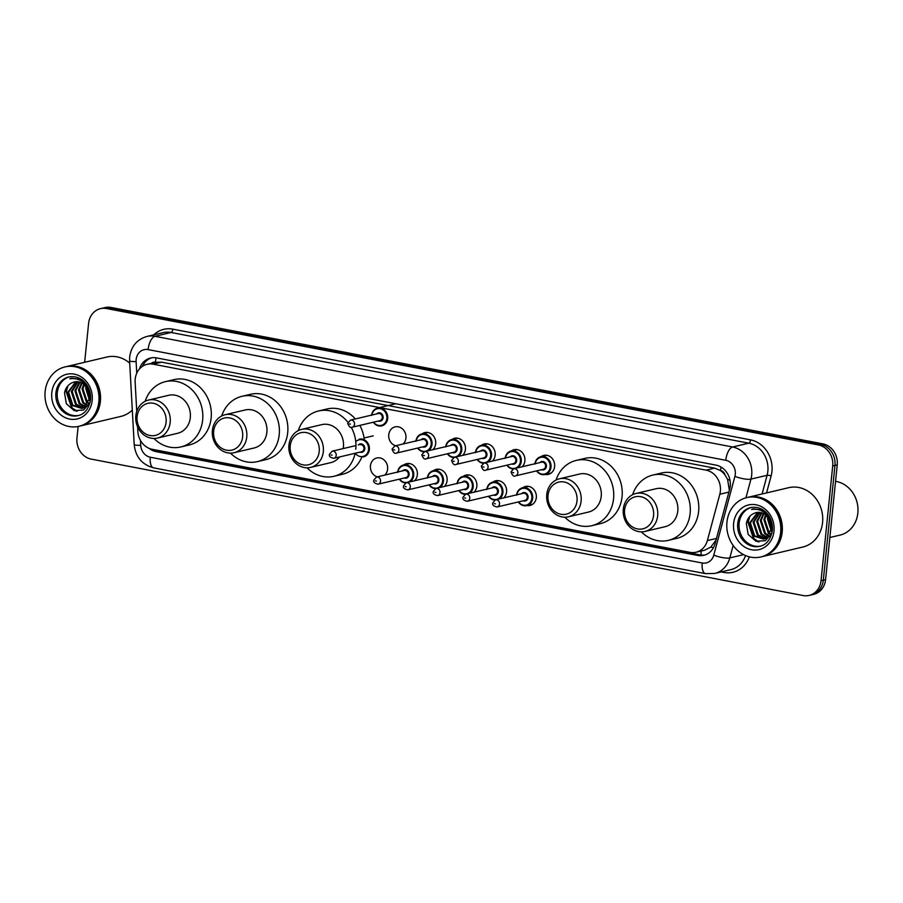 <?xml version="1.0" encoding="UTF-8"?>
<svg xmlns="http://www.w3.org/2000/svg" width="903" height="903" viewBox="0 0 903 903"><rect width="100%" height="100%" fill="white"/><g stroke="black" fill="none" stroke-linecap="round" stroke-linejoin="round"><path stroke-width="1.35" d="M522.724 487.755A9.764 8.578 76.7 0 1 525.49 486.48A9.764 8.578 76.7 0 1 536.326 497.621A9.764 8.578 76.7 0 1 529.971 505.477A9.764 8.578 76.7 0 1 526.934 505.567M492.982 482.055A9.764 8.578 76.7 0 1 495.747 480.78A9.764 8.578 76.7 0 1 506.583 491.921A9.764 8.578 76.7 0 1 503.739 497.88M463.239 476.355A9.764 8.578 76.7 0 1 466.004 475.08A9.764 8.578 76.7 0 1 476.84 486.22A9.764 8.578 76.7 0 1 473.996 492.191M433.496 470.655A9.764 8.578 76.7 0 1 436.262 469.379A9.764 8.578 76.7 0 1 447.098 480.52A9.764 8.578 76.7 0 1 444.253 486.491M403.754 464.955A9.764 8.578 76.7 0 1 406.519 463.679A9.764 8.578 76.7 0 1 417.355 474.82A9.764 8.578 76.7 0 1 414.511 480.791M377.285 476.852A9.764 8.578 76.7 0 1 370.433 465.835A9.764 8.578 76.7 0 1 376.777 457.979A9.764 8.578 76.7 0 1 387.613 469.12A9.764 8.578 76.7 0 1 384.768 475.091M511.301 450.969A9.764 8.578 76.7 0 1 514.067 449.683A9.764 8.578 76.7 0 1 524.891 460.835A9.764 8.578 76.7 0 1 522.058 466.795M481.559 445.269A9.764 8.578 76.7 0 1 484.324 443.983A9.764 8.578 76.7 0 1 495.16 455.135A9.764 8.578 76.7 0 1 492.316 461.094M451.816 439.569A9.764 8.578 76.7 0 1 454.581 438.282A9.764 8.578 76.7 0 1 465.417 449.434A9.764 8.578 76.7 0 1 462.573 455.394M422.073 433.869A9.764 8.578 76.7 0 1 424.839 432.582A9.764 8.578 76.7 0 1 435.675 443.734A9.764 8.578 76.7 0 1 432.83 449.694M541.044 456.67A9.764 8.578 76.7 0 1 543.809 455.383A9.764 8.578 76.7 0 1 554.634 466.535A9.764 8.578 76.7 0 1 548.29 474.38A9.764 8.578 76.7 0 1 545.254 474.481M395.604 445.766A9.764 8.578 76.7 0 1 388.753 434.738A9.764 8.578 76.7 0 1 395.096 426.882A9.764 8.578 76.7 0 1 405.932 438.034A9.764 8.578 76.7 0 1 403.088 443.994M729.364 490.431L727.604 479.448L725.098 475.091A6.095 5.362 -103.3 0 0 720.526 470.497A18.297 8.127 -79.2 0 1 721.034 467.043M137.606 426.814L137.854 431.442A18.297 16.085 -103.3 0 0 152.212 449.299L690.016 552.354A18.297 16.085 -103.3 0 0 696.044 552.241A18.297 16.085 -103.3 0 0 707.376 540.581L719.815 494.234A18.297 16.085 -103.3 0 0 720.368 491.164A18.297 16.085 -103.3 0 0 706.09 470.147L153.138 364.18A18.297 16.085 -103.3 0 0 147.11 364.304A18.297 16.085 -103.3 0 0 135.145 382.183L136.748 411.418M720.526 470.497L720.244 470.44A18.297 16.085 76.7 0 1 725.098 475.091M147.11 364.304L155.609 362.295A18.297 16.085 76.7 0 1 155.734 362.261L155.451 362.205A6.095 5.362 -103.3 0 0 151.411 363.277M696.044 552.241L704.554 550.232L710.83 547.083L716.079 539.983M720.244 470.44L714.6 468.138L161.66 362.171L155.734 362.261M149.063 448.328A18.297 16.085 -103.3 0 0 156.117 451.635L697.726 555.435A18.297 16.085 -103.3 0 0 703.753 555.322A18.297 16.085 -103.3 0 0 715.086 543.662L729.692 489.189A18.297 16.085 -103.3 0 0 730.256 486.13A18.297 16.085 -103.3 0 0 715.966 465.113L156.569 357.904A18.297 16.085 -103.3 0 0 150.541 358.028A18.297 16.085 -103.3 0 0 139.389 369.045M84.656 362.272L88.607 323.376A18.297 16.085 76.7 0 1 100.504 308.645A18.297 16.085 76.7 0 1 106.531 308.533L818.411 444.953A18.297 16.085 76.7 0 1 832.701 465.971L821.041 580.697A18.297 16.085 76.7 0 1 809.144 595.427A18.297 16.085 76.7 0 1 803.117 595.54L91.237 459.119A18.297 16.085 76.7 0 1 76.958 438.102L78.132 426.487M100.504 308.645L105.041 307.573A18.297 16.085 76.7 0 1 111.069 307.46L822.949 443.881A18.297 16.085 76.7 0 1 837.228 464.898L825.579 579.624L823.31 580.166A18.297 16.085 76.7 0 1 811.413 594.885A18.297 16.085 76.7 0 0 823.31 580.166L834.959 465.429L823.31 580.166L821.041 580.697M822.949 443.881L820.68 444.423A18.297 16.085 76.7 0 1 834.959 465.429A18.297 16.085 76.7 0 0 820.68 444.423L108.8 307.991L820.68 444.423L818.411 444.953M102.773 308.115A18.297 16.085 76.7 0 1 108.8 307.991A18.297 16.085 76.7 0 0 102.773 308.115M142.482 366.313A18.297 16.085 76.7 0 1 151.681 357.802M704.882 555.006A18.297 16.085 76.7 0 1 699.994 554.894L158.386 451.105A18.297 16.085 76.7 0 1 154.266 449.683M825.579 579.624A18.297 16.085 76.7 0 1 813.682 594.355L809.144 595.427M835.557 481.355A27.451 24.121 76.7 0 1 857.85 513.028A27.451 24.121 76.7 0 1 840.004 535.118L829.857 537.511M748.203 497.26A30.499 26.808 76.7 0 1 748.35 497.226A30.499 26.808 76.7 0 1 782.201 532.048A30.499 26.808 76.7 0 1 762.38 556.587A30.499 26.808 76.7 0 1 762.234 556.62M748.35 497.226L788.714 487.688A30.499 26.808 76.7 0 1 822.577 522.51A30.499 26.808 76.7 0 1 802.744 547.049L762.38 556.587M746.792 497.587L748.068 497.293A30.499 26.808 76.7 0 1 781.919 532.115A30.499 26.808 76.7 0 1 762.098 556.654L760.823 556.959A30.499 26.808 76.7 0 1 726.96 522.126A30.499 26.808 76.7 0 1 746.792 497.587A30.499 26.808 76.7 0 1 780.644 532.42A30.499 26.808 76.7 0 1 760.823 556.959M760.495 546.112A19.889 17.484 76.7 0 1 739.128 523.255A19.889 17.484 76.7 0 1 751.352 507.43M764.13 538.989L754.671 535.885L750.393 522.882L758.17 512.249M763.227 510.105L753.384 508.897L751.578 509.45C760.01 508.4 766.173 511.866 770.09 519.868L771.963 528.176L765.315 538.572L763.678 539.114L753.779 536.1L749.49 523.097L757.707 512.283M765.868 538.301L758.272 535.039L753.994 522.036L760.033 512.306M765.439 538.515L757.369 535.253L753.091 522.25L759.558 512.261M767.527 537.251L761.872 534.192L757.594 521.189L761.974 512.701M767.121 537.545L760.969 534.407L756.691 521.403L761.489 512.565M769.074 535.75L765.462 533.334L761.184 520.331L764.017 513.536M768.69 536.168L764.57 533.549L760.292 520.546L763.498 513.276M770.473 533.662L769.063 532.488L764.785 519.485L766.184 514.947M770.135 534.249L768.16 532.702L763.882 519.699L765.631 514.518M771.625 530.524L768.385 518.638M771.376 531.461L767.482 518.853L767.956 516.651M771.918 525.681L771.027 521.923M766.523 514.315L767.042 513.491M766.049 513.841L766.624 513.017M770.09 519.868L764.175 513.615L756.296 512.509L753.339 513.705C749.558 515.715 747.221 518.999 746.341 523.571L748.169 534.441L755.935 541.247L765.394 540.705L771.918 533.255M751.578 509.45L753.384 508.897M759.017 541.935L754.039 538.719L748.282 521.81L749.851 516.324M758.001 541.8L753.587 538.831L747.831 521.911L749.027 517.306M624.571 510.026A16.468 14.471 76.7 0 1 640.712 496.673A16.468 14.471 76.7 0 1 653.569 515.579A16.468 14.471 76.7 0 1 637.428 528.932A16.468 14.471 76.7 0 1 624.571 510.026M623.307 509.179A19.516 17.157 76.7 0 1 635.994 493.467A19.516 17.157 76.7 0 1 657.666 515.76A19.516 17.157 76.7 0 1 644.979 531.461A19.516 17.157 76.7 0 1 623.307 509.179M644.979 531.461L665.093 526.709A19.516 17.157 -103.3 0 0 677.781 511.008A19.516 17.157 -103.3 0 0 656.109 488.715L635.994 493.467M632.608 494.709A33.558 29.483 76.7 0 1 652.88 475.057A33.558 29.483 76.7 0 1 690.129 513.378A33.558 29.483 76.7 0 1 668.31 540.366A33.558 29.483 76.7 0 1 641.39 531.867M652.88 475.057L661.38 473.048A33.558 29.483 76.7 0 1 698.629 511.369A33.558 29.483 76.7 0 1 676.81 538.357L668.31 540.366M548.019 495.352A16.468 14.471 76.7 0 1 564.149 481.999A16.468 14.471 76.7 0 1 577.006 500.905A16.468 14.471 76.7 0 1 560.876 514.27A16.468 14.471 76.7 0 1 548.019 495.352M546.755 494.505A19.516 17.157 76.7 0 1 559.442 478.793A19.516 17.157 76.7 0 1 581.114 501.086A19.516 17.157 76.7 0 1 568.416 516.798A19.516 17.157 76.7 0 1 546.755 494.505M568.416 516.798L588.53 512.046A19.516 17.157 -103.3 0 0 601.217 496.334A19.516 17.157 -103.3 0 0 579.557 474.041L559.442 478.793M556.056 480.035A33.558 29.483 76.7 0 1 576.328 460.395A33.558 29.483 76.7 0 1 613.566 498.704A33.558 29.483 76.7 0 1 591.758 525.693A33.558 29.483 76.7 0 1 564.838 517.205M576.328 460.395L584.828 458.385A33.558 29.483 76.7 0 1 622.065 496.695A33.558 29.483 76.7 0 1 600.258 523.684L591.758 525.693M290.213 445.947A16.468 14.471 76.7 0 1 306.354 432.593A16.468 14.471 76.7 0 1 319.21 451.5A16.468 14.471 76.7 0 1 303.069 464.864A16.468 14.471 76.7 0 1 290.213 445.947M288.949 445.1A19.516 17.157 76.7 0 1 301.636 429.388A19.516 17.157 76.7 0 1 323.308 451.681A19.516 17.157 76.7 0 1 310.621 467.393A19.516 17.157 76.7 0 1 288.949 445.1M343.185 448.577A19.516 17.157 -103.3 0 0 343.422 446.929A19.516 17.157 -103.3 0 0 321.75 424.636L301.636 429.388M298.25 430.629A33.558 29.483 76.7 0 1 318.522 410.989A33.558 29.483 76.7 0 1 347.948 422.311M351.267 427.311A33.558 29.483 76.7 0 1 355.771 449.299M318.522 410.989L327.021 408.98A33.558 29.483 76.7 0 1 355.319 418.947M359.823 425.403A33.558 29.483 76.7 0 1 364.27 439.795M310.621 467.393L330.735 462.641A19.516 17.157 -103.3 0 0 339.46 456.986M355.139 453.272A33.558 29.483 76.7 0 1 333.963 476.287A33.558 29.483 76.7 0 1 307.031 467.799M361.798 457.155A33.558 29.483 76.7 0 1 342.451 474.278L333.963 476.287M213.661 431.273A16.468 14.471 76.7 0 1 229.791 417.92A16.468 14.471 76.7 0 1 242.647 436.838A16.468 14.471 76.7 0 1 226.518 450.191A16.468 14.471 76.7 0 1 213.661 431.273M212.397 430.426A19.516 17.157 76.7 0 1 225.084 414.725A19.516 17.157 76.7 0 1 246.756 437.007A19.516 17.157 76.7 0 1 234.058 452.719A19.516 17.157 76.7 0 1 212.397 430.426M234.058 452.719L254.172 447.967A19.516 17.157 -103.3 0 0 266.87 432.255A19.516 17.157 -103.3 0 0 245.198 409.973L225.084 414.725M221.698 415.967A33.558 29.483 76.7 0 1 241.97 396.315A33.558 29.483 76.7 0 1 279.219 434.625A33.558 29.483 76.7 0 1 257.4 461.625A33.558 29.483 76.7 0 1 230.479 453.125M241.97 396.315L250.47 394.306A33.558 29.483 76.7 0 1 287.707 432.616A33.558 29.483 76.7 0 1 265.9 459.616L257.4 461.625M137.109 416.61A16.468 14.471 76.7 0 1 153.239 403.246A16.468 14.471 76.7 0 1 166.096 422.164A16.468 14.471 76.7 0 1 149.966 435.517A16.468 14.471 76.7 0 1 137.109 416.61M135.834 415.752A19.516 17.157 76.7 0 1 148.532 400.052A19.516 17.157 76.7 0 1 170.193 422.344A19.516 17.157 76.7 0 1 157.506 438.045A19.516 17.157 76.7 0 1 135.834 415.752M157.506 438.045L177.62 433.293A19.516 17.157 -103.3 0 0 190.307 417.592A19.516 17.157 -103.3 0 0 168.647 395.3L148.532 400.052M145.146 401.293A33.558 29.483 76.7 0 1 165.418 381.642A33.558 29.483 76.7 0 1 202.656 419.951A33.558 29.483 76.7 0 1 180.848 446.951A33.558 29.483 76.7 0 1 153.928 438.452M165.418 381.642L173.918 379.632A33.558 29.483 76.7 0 1 211.155 417.942A33.558 29.483 76.7 0 1 189.348 444.942L180.848 446.951M66.393 366.595A30.499 26.808 76.7 0 1 66.54 366.562A30.499 26.808 76.7 0 1 100.391 401.383A30.499 26.808 76.7 0 1 80.57 425.923A30.499 26.808 76.7 0 1 80.423 425.956M66.54 366.562L106.904 357.024A30.499 26.808 76.7 0 1 129.716 363.175M64.982 366.923L66.258 366.629A30.499 26.808 76.7 0 1 100.109 401.451A30.499 26.808 76.7 0 1 80.277 425.99L79.012 426.295A30.499 26.808 76.7 0 1 45.15 391.462A30.499 26.808 76.7 0 1 64.982 366.923A30.499 26.808 76.7 0 1 98.833 401.756A30.499 26.808 76.7 0 1 79.012 426.295M78.674 415.448A19.889 17.484 76.7 0 1 57.318 392.591A19.889 17.484 76.7 0 1 69.542 376.765M82.32 408.325L72.861 405.221L68.583 392.218L76.349 381.585M81.417 379.441L71.574 378.233L69.768 378.786C78.2 377.736 84.363 381.213 88.28 389.204L90.153 397.512L83.505 407.908L81.868 408.449L71.958 405.436L67.68 392.433L75.897 381.619M84.058 407.648L76.462 404.375L72.184 391.371L78.222 381.642M83.629 407.851L75.559 404.589L71.281 391.586L77.748 381.597M85.717 406.587L80.062 403.528L75.773 390.525L80.164 382.048M85.311 406.892L79.159 403.743L74.881 390.739L79.678 381.901M87.264 405.086L83.652 402.682L79.374 389.678L82.207 382.872M86.88 405.503L82.76 402.885L78.471 389.882L81.688 382.612M88.663 402.998L87.252 401.824L82.974 388.821L84.374 384.283M88.325 403.585L86.349 402.038L82.071 389.035L83.821 383.854M89.815 399.86L86.575 387.974M89.566 400.797L85.672 388.188L86.146 385.987M90.097 395.017L89.216 391.259M84.713 383.651L85.221 382.827M84.239 383.177L84.803 382.364M88.28 389.204L82.365 382.951L74.486 381.856L71.529 383.041C67.748 385.05 65.411 388.335 64.531 392.907L66.359 403.788L74.125 410.583L83.584 410.041L90.097 402.591M132.301 410.075A30.499 26.808 76.7 0 1 120.934 416.385L80.57 425.923M69.768 378.786L71.574 378.233M77.207 411.271L72.229 408.054L66.461 391.146L68.03 385.66M76.191 411.136L71.777 408.167L66.021 391.247L67.206 386.642M728.924 492.079L719.815 494.234M701.146 555.074A18.297 8.127 -79.2 0 1 701.179 551.033M710.83 547.083A18.297 4.56 15 0 0 713.381 547.861M158.025 451.037A18.297 8.127 -79.2 0 1 158.002 450.405M727.604 479.448A18.297 4.56 15 0 0 729.996 480.227M155.451 362.205A18.297 8.127 -79.2 0 1 156.14 357.836M714.6 468.138L706.09 470.147M716.497 538.436L707.376 540.581M161.66 362.171L153.138 364.18M140.45 440.404L140.733 445.326A12.202 10.723 -103.3 0 0 150.293 457.223L702.207 562.998A12.202 10.723 -103.3 0 0 713.788 555.142L734.918 476.344A12.202 10.723 -103.3 0 0 735.29 474.301A12.202 10.723 -103.3 0 0 725.764 460.293L148.103 349.585A12.202 10.723 -103.3 0 0 136.161 359.484A12.202 10.723 -103.3 0 0 136.105 361.584L136.748 373.21M148.103 349.585A12.202 5.418 100.8 0 1 154.989 336.3L732.649 446.996A24.404 21.446 76.7 0 1 751.691 475.023A24.404 21.446 76.7 0 1 750.946 479.109L767.098 475.294A24.404 21.446 -103.3 0 0 767.843 471.208A24.404 21.446 -103.3 0 0 748.79 443.181L171.13 332.485A24.404 21.446 -103.3 0 0 163.093 332.631L146.952 336.447A24.404 21.446 76.7 0 1 154.989 336.3L171.13 332.485A3.048 1.354 -79.2 0 0 172.857 329.155L750.517 439.863A3.048 1.354 -79.2 0 1 748.79 443.181L732.649 446.996A12.202 5.418 100.8 0 0 725.764 460.293M146.952 336.447C136.963 339.449 131.206 346.267 129.682 356.911L129.592 360.918A12.202 1.163 -3.2 0 0 136.105 361.584M750.517 439.863A27.451 24.121 76.7 0 1 771.941 471.377A27.451 24.121 76.7 0 1 771.106 475.983L766.557 492.914M749.332 556.835A27.451 24.121 76.7 0 1 723.924 572.446L721.181 571.915M153.758 334.844A27.451 24.121 76.7 0 1 172.857 329.155M832.701 465.971L837.228 464.898M106.531 308.533L111.069 307.46M733.157 545.446L729.816 557.907L743.62 554.645M713.788 555.142A12.202 3.036 15 0 0 729.816 557.907A24.404 21.446 76.7 0 1 714.702 573.45L730.854 569.635A24.404 21.446 -103.3 0 0 745.528 555.548M734.918 476.344A12.202 3.036 15 0 0 750.946 479.109L745.934 497.813M762.087 493.975L767.098 475.294A3.048 0.756 -165 0 1 771.106 475.983M723.924 571.272A3.048 1.354 -79.2 0 1 723.924 572.446M129.592 360.918L134.208 444.66A12.202 1.163 -3.2 0 0 140.733 445.326M150.293 457.223A12.202 5.418 100.8 0 0 153.668 467.867L705.582 573.642L714.702 573.45M702.207 562.998A12.202 5.418 100.8 0 0 705.582 573.642M699.994 554.894L697.726 555.435M158.386 451.105L156.117 451.635M737.717 523.582A19.889 17.484 76.7 0 1 750.641 507.576C764.864 505.24 773.397 518.367 772.37 530.501C770.519 539.689 766.331 544.961 759.795 546.292A19.889 17.484 76.7 0 1 737.717 523.582M733.62 523.401A22.936 20.159 76.7 0 1 756.082 504.8A22.936 20.159 76.7 0 1 773.995 531.145A22.936 20.159 76.7 0 1 751.522 549.746A22.936 20.159 76.7 0 1 733.62 523.401M55.907 392.918A19.889 17.484 76.7 0 1 68.831 376.923C83.053 374.576 91.587 387.703 90.56 399.837C88.708 409.036 84.51 414.296 77.985 415.64A19.889 17.484 76.7 0 1 55.907 392.918M51.798 392.737A22.936 20.159 76.7 0 1 74.272 374.135A22.936 20.159 76.7 0 1 92.185 400.481A22.936 20.159 76.7 0 1 69.712 419.082A22.936 20.159 76.7 0 1 51.798 392.737M534.915 463.758A9.154 8.037 76.7 0 1 540.829 456.715A9.154 8.037 76.7 0 1 550.988 467.167A9.154 8.037 76.7 0 1 545.04 474.526A9.154 8.037 76.7 0 1 536.596 470.881M536.89 470.813A8.545 7.506 -103.3 0 0 544.859 473.94A8.545 7.506 -103.3 0 0 550.164 467.133A8.545 7.506 -103.3 0 0 543.753 457.381A8.545 7.506 -103.3 0 0 535.208 463.69M539.926 462.573A4.267 3.747 76.7 0 1 546.405 466.411A4.267 3.747 76.7 0 1 541.608 469.695M515.444 475.881L543.211 469.323A3.657 3.217 -103.3 0 0 541.529 462.189L513.762 468.747A3.657 3.217 76.7 0 1 515.444 475.881C513.796 476.829 512.328 475.509 511.03 471.908L513.762 468.747M512.656 472.551L513.728 472.754L512.656 472.551M505.172 458.058A9.154 8.037 76.7 0 1 511.087 451.015A9.154 8.037 76.7 0 1 521.245 461.467A9.154 8.037 76.7 0 1 517.554 467.856M506.797 465.192L510.726 468.443L513.062 468.996A9.154 8.037 76.7 0 1 506.865 465.18M507.147 465.113A8.545 7.506 -103.3 0 0 515.116 468.239A8.545 7.506 -103.3 0 0 520.421 461.433A8.545 7.506 -103.3 0 0 514.01 451.681A8.545 7.506 -103.3 0 0 505.466 457.99M510.184 456.873A4.267 3.747 76.7 0 1 516.663 460.711A4.267 3.747 76.7 0 1 511.866 463.995M485.701 470.181L513.468 463.623A3.657 3.217 -103.3 0 0 511.787 456.489L484.019 463.058A3.657 3.217 76.7 0 1 485.701 470.181C484.053 471.129 482.586 469.808 481.288 466.208L484.019 463.058M482.913 466.851L483.985 467.054L482.913 466.851M475.429 452.358A9.154 8.037 76.7 0 1 481.344 445.314A9.154 8.037 76.7 0 1 491.503 455.767A9.154 8.037 76.7 0 1 487.812 462.155M477.055 459.492L480.983 462.742L483.319 463.295A9.154 8.037 76.7 0 1 477.123 459.48M477.405 459.413A8.545 7.506 -103.3 0 0 485.374 462.539A8.545 7.506 -103.3 0 0 490.679 455.733A8.545 7.506 -103.3 0 0 484.268 445.98A8.545 7.506 -103.3 0 0 475.723 452.29M480.441 451.173A4.267 3.747 76.7 0 1 486.92 455.01A4.267 3.747 76.7 0 1 482.123 458.295M455.959 464.481L483.726 457.923A3.657 3.217 -103.3 0 0 482.044 450.789L454.277 457.358A3.657 3.217 76.7 0 1 455.959 464.481C454.311 465.429 452.843 464.108 451.545 460.507L454.277 457.358M453.171 461.151L454.243 461.354L453.171 461.151M445.687 446.658A9.154 8.037 76.7 0 1 451.602 439.614A9.154 8.037 76.7 0 1 461.76 450.066A9.154 8.037 76.7 0 1 458.069 456.455M447.312 453.791L451.24 457.042L453.577 457.595A9.154 8.037 76.7 0 1 447.38 453.78M447.662 453.712A8.545 7.506 -103.3 0 0 455.631 456.839A8.545 7.506 -103.3 0 0 460.936 450.033A8.545 7.506 -103.3 0 0 454.525 440.28A8.545 7.506 -103.3 0 0 445.98 446.59M450.699 445.472A4.267 3.747 76.7 0 1 457.178 449.31A4.267 3.747 76.7 0 1 452.38 452.595M426.216 458.78L453.983 452.222A3.657 3.217 -103.3 0 0 452.301 445.089L424.534 451.658A3.657 3.217 76.7 0 1 426.216 458.78C424.568 459.729 423.101 458.408 421.803 454.807L424.534 451.658M423.428 455.451L424.5 455.654L423.428 455.451M415.956 440.957A9.154 8.037 76.7 0 1 421.859 433.914A9.154 8.037 76.7 0 1 432.018 444.366A9.154 8.037 76.7 0 1 428.327 450.755M417.57 448.091L421.498 451.342L423.834 451.895A9.154 8.037 76.7 0 1 417.637 448.08M417.92 448.012A8.545 7.506 -103.3 0 0 425.889 451.139A8.545 7.506 -103.3 0 0 431.194 444.332A8.545 7.506 -103.3 0 0 424.782 434.58A8.545 7.506 -103.3 0 0 416.238 440.89M420.956 439.772A4.267 3.747 76.7 0 1 427.435 443.61A4.267 3.747 76.7 0 1 422.638 446.895M396.473 453.08L424.241 446.522A3.657 3.217 -103.3 0 0 422.559 439.389L394.792 445.958A3.657 3.217 76.7 0 1 396.473 453.08C394.825 454.028 393.358 452.708 392.06 449.107L394.792 445.958M393.685 449.75L394.758 449.954L393.685 449.75M371.618 415.098A9.154 8.037 76.7 0 1 377.533 408.054A9.154 8.037 76.7 0 1 387.68 418.507A9.154 8.037 76.7 0 1 381.732 425.866A9.154 8.037 76.7 0 1 373.3 422.22M373.594 422.152A8.545 7.506 -103.3 0 0 381.563 425.279A8.545 7.506 -103.3 0 0 386.868 418.473A8.545 7.506 -103.3 0 0 380.456 408.72A8.545 7.506 -103.3 0 0 371.912 415.03M376.63 413.913A4.267 3.747 76.7 0 1 383.109 417.75A4.267 3.747 76.7 0 1 378.312 421.035M352.147 427.221L379.903 420.663A3.657 3.217 -103.3 0 0 378.222 413.54L350.466 420.098A3.657 3.217 76.7 0 1 352.147 427.221C350.499 428.169 349.021 426.848 347.734 423.247L350.466 420.098M349.348 423.891L350.42 424.094L349.348 423.891M516.595 494.844A9.154 8.037 76.7 0 1 522.51 487.812A9.154 8.037 76.7 0 1 532.668 498.253A9.154 8.037 76.7 0 1 526.72 505.624A9.154 8.037 76.7 0 1 518.288 501.966M518.57 501.899A8.545 7.506 -103.3 0 0 526.539 505.025A8.545 7.506 -103.3 0 0 531.844 498.219A8.545 7.506 -103.3 0 0 525.433 488.467A8.545 7.506 -103.3 0 0 516.888 494.776M521.607 493.659A4.267 3.747 76.7 0 1 528.086 497.497A4.267 3.747 76.7 0 1 523.288 500.793M524.891 500.409A3.657 3.217 -103.3 0 0 523.209 493.286L495.442 499.844A3.657 3.217 76.7 0 1 497.124 506.967L524.891 500.409M495.408 503.84L494.336 503.637L495.408 503.84M486.852 489.144A9.154 8.037 76.7 0 1 492.767 482.112A9.154 8.037 76.7 0 1 502.926 492.553A9.154 8.037 76.7 0 1 499.235 498.953M488.828 496.198A8.545 7.506 -103.3 0 0 496.797 499.325A8.545 7.506 -103.3 0 0 502.102 492.519A8.545 7.506 -103.3 0 0 495.691 482.766A8.545 7.506 -103.3 0 0 487.146 489.076M491.864 487.959A4.267 3.747 76.7 0 1 498.343 491.796A4.267 3.747 76.7 0 1 493.546 495.092M495.149 494.709A3.657 3.217 -103.3 0 0 493.467 487.586L465.7 494.144A3.657 3.217 76.7 0 1 467.382 501.267L495.149 494.709M465.666 498.14L464.594 497.937L465.666 498.14M488.478 496.289L490.51 498.445L494.742 500.093A9.154 8.037 76.7 0 1 488.546 496.266M457.121 483.444A9.154 8.037 76.7 0 1 463.025 476.412A9.154 8.037 76.7 0 1 473.183 486.852A9.154 8.037 76.7 0 1 469.492 493.252M459.085 490.498A8.545 7.506 -103.3 0 0 467.054 493.625A8.545 7.506 -103.3 0 0 472.359 486.819A8.545 7.506 -103.3 0 0 465.948 477.066A8.545 7.506 -103.3 0 0 457.403 483.376M462.122 482.258A4.267 3.747 76.7 0 1 468.601 486.096A4.267 3.747 76.7 0 1 463.803 489.392M465.406 489.008A3.657 3.217 -103.3 0 0 463.724 481.886L435.957 488.444A3.657 3.217 76.7 0 1 437.639 495.566L465.406 489.008M435.923 492.44L434.851 492.237L435.923 492.44M458.735 490.589L460.767 492.745L465 494.392A9.154 8.037 76.7 0 1 458.803 490.566M427.379 477.743A9.154 8.037 76.7 0 1 433.282 470.711A9.154 8.037 76.7 0 1 443.441 481.152A9.154 8.037 76.7 0 1 439.75 487.552M429.343 484.798A8.545 7.506 -103.3 0 0 437.312 487.925A8.545 7.506 -103.3 0 0 442.617 481.118A8.545 7.506 -103.3 0 0 436.205 471.366A8.545 7.506 -103.3 0 0 427.661 477.676M432.379 476.558A4.267 3.747 76.7 0 1 438.858 480.396A4.267 3.747 76.7 0 1 434.061 483.692M435.664 483.308A3.657 3.217 -103.3 0 0 433.982 476.186L406.215 482.744A3.657 3.217 76.7 0 1 407.896 489.866L435.664 483.308M406.181 486.751L405.108 486.536L406.181 486.751M428.993 484.888L431.024 487.044L435.257 488.692A9.154 8.037 76.7 0 1 429.06 484.866M397.636 472.043A9.154 8.037 76.7 0 1 403.539 465.011A9.154 8.037 76.7 0 1 413.698 475.452A9.154 8.037 76.7 0 1 410.007 481.852M399.6 479.098A8.545 7.506 -103.3 0 0 407.569 482.225A8.545 7.506 -103.3 0 0 412.874 475.418A8.545 7.506 -103.3 0 0 406.463 465.666A8.545 7.506 -103.3 0 0 397.918 471.976M402.636 470.858A4.267 3.747 76.7 0 1 409.115 474.696A4.267 3.747 76.7 0 1 404.318 477.992M405.921 477.608A3.657 3.217 -103.3 0 0 404.239 470.486L376.472 477.044A3.657 3.217 76.7 0 1 378.154 484.166L405.921 477.608M376.438 481.051L375.366 480.836L376.438 481.051M399.25 479.188L401.282 481.344L405.515 482.992A9.154 8.037 76.7 0 1 399.318 479.166M359.213 439.151A9.154 8.037 76.7 0 1 369.372 449.604A9.154 8.037 76.7 0 1 363.412 456.963M355.274 453.25A8.545 7.506 -103.3 0 0 363.243 456.376A8.545 7.506 -103.3 0 0 368.548 449.559A8.545 7.506 -103.3 0 0 364.361 440.732A8.545 7.506 -103.3 0 0 355.759 441.702M358.31 445.01A4.267 3.747 76.7 0 1 364.789 448.847A4.267 3.747 76.7 0 1 359.992 452.132M333.828 458.306C330.396 457.663 328.918 456.342 329.414 454.333L332.146 451.184A3.657 3.217 76.7 0 1 333.828 458.306L361.584 451.748A3.657 3.217 -103.3 0 0 359.902 444.626M332.101 455.191L331.029 454.977L332.101 455.191M134.208 444.66C135.585 456.986 142.076 464.718 153.668 467.867M551.056 473.104L545.04 474.526L540.468 474.131L536.54 470.892M534.813 464.119C535.456 460.101 537.466 457.629 540.829 456.715L546.846 455.293M505.07 458.419C505.714 454.401 507.723 451.929 511.087 451.015L517.103 449.592M475.328 452.719C475.971 448.701 477.98 446.229 481.344 445.314L487.36 443.892M445.585 447.019C446.24 443.001 448.238 440.529 451.602 439.614L457.629 438.192M415.843 441.319C416.497 437.3 418.495 434.828 421.859 433.914L427.887 432.492M381.732 425.866L377.161 425.482L373.232 422.232M371.505 415.459C372.16 411.441 374.169 408.969 377.533 408.054L395.762 403.754M528.526 486.39L522.51 487.812C519.146 488.726 517.137 491.187 516.493 495.216M495.442 499.844L492.711 502.994C492.225 505.003 493.693 506.323 497.124 506.967M518.22 501.989L522.115 505.217L526.72 505.624L532.736 504.201M498.795 480.689L492.767 482.112C489.403 483.026 487.406 485.487 486.751 489.516M465.7 494.144L462.968 497.293C462.483 499.303 463.95 500.623 467.382 501.267M469.052 474.989L463.025 476.412C459.661 477.326 457.663 479.786 457.008 483.816M435.957 488.444L433.226 491.593C432.74 493.602 434.208 494.923 437.639 495.566M439.309 469.289L433.282 470.711C429.918 471.626 427.92 474.086 427.266 478.116M406.215 482.744L403.483 485.893C402.998 487.902 404.465 489.223 407.896 489.866M409.567 463.589L403.539 465.011C400.176 465.925 398.178 468.386 397.523 472.416M376.472 477.044L373.752 480.193C373.255 482.202 374.722 483.523 378.154 484.166M332.146 451.184L355.963 445.563M364.044 438.011L373.199 435.844"/></g></svg>

